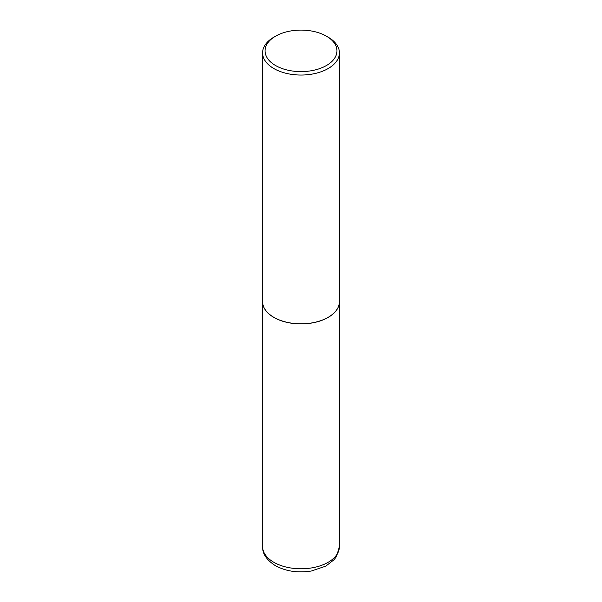<?xml version="1.0" encoding="UTF-8"?>
<svg xmlns="http://www.w3.org/2000/svg" width="602" height="602" viewBox="0 0 602 602"><rect width="100%" height="100%" fill="white"/><g stroke="black" fill="none" stroke-linecap="round" stroke-linejoin="round"><path stroke-width="0.9" d="M262.592 301.692A38.408 22.176 0 0 0 262.592 301.745A38.408 22.176 0 0 0 273.842 317.42A38.408 22.176 0 0 0 315.696 322.228A38.408 22.176 0 0 0 339.408 301.745A38.408 22.176 0 0 0 339.408 301.692M275.581 36.18A35.947 20.754 0 0 0 275.581 65.535A35.947 20.754 0 0 0 326.419 65.535A35.947 20.754 0 0 0 326.419 36.18A35.947 20.754 0 0 0 275.581 36.18L273.842 37.181A38.408 22.176 0 0 0 262.592 52.863L262.592 301.64A38.408 22.176 0 0 0 273.842 317.322L273.925 317.374A38.287 22.101 0 0 0 328.075 317.374A38.287 22.101 0 0 0 328.113 317.344M273.925 317.374L273.842 317.322A38.408 22.176 0 0 0 328.158 317.322A38.408 22.176 0 0 0 339.408 301.64L339.408 52.863A38.408 22.176 0 0 0 328.158 37.181L326.419 36.18L328.158 37.181M262.592 52.863A38.408 22.176 0 0 0 273.842 68.545A38.408 22.176 0 0 0 315.696 73.354A38.408 22.176 0 0 0 339.408 52.863M339.408 546.608L336.495 556.519L334.178 559.627L325.848 566.106L311.497 570.982C298.065 573.149 286.018 571.381 275.37 565.662C266.633 560.041 262.374 553.689 262.592 546.608A38.408 22.176 0 0 0 273.842 562.291A38.408 22.176 0 0 0 315.696 567.092A38.408 22.176 0 0 0 339.408 546.608L339.408 301.745M262.592 546.608L262.592 301.745"/></g></svg>
